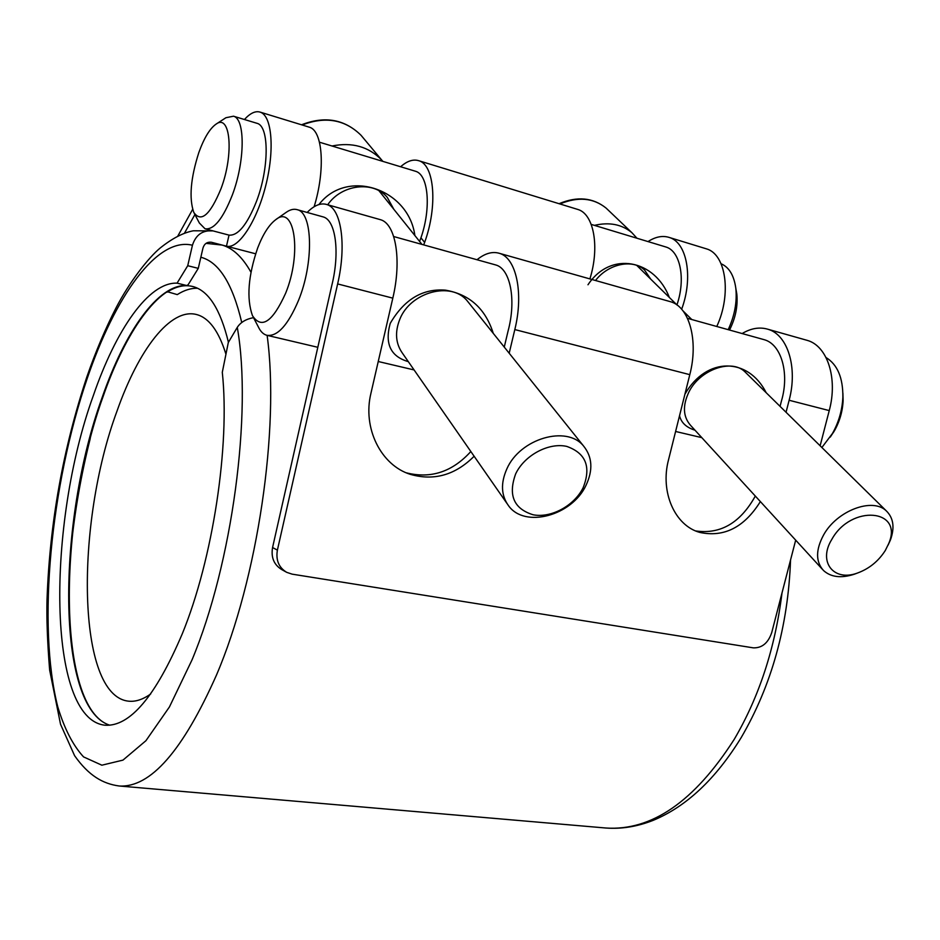 <?xml version="1.0" encoding="UTF-8"?>
<svg xmlns="http://www.w3.org/2000/svg" width="940" height="940" viewBox="0 0 940 940"><rect width="100%" height="100%" fill="white"/><g stroke="black" fill="none" stroke-linecap="round" stroke-linejoin="round"><path stroke-width="1.41" d="M583.082 487.848C591.378 467.015 585.949 453.209 566.797 446.418C548.749 442.235 524.449 455.254 515.661 473.878C507.953 495.133 513.757 508.763 533.097 514.768C550.981 518.34 574.105 505.861 583.082 487.848M506.872 468.849C520.032 438.534 566.808 424.904 583.564 446.018C592.376 456.957 593.187 470.071 586.008 485.346C571.931 515.79 524.638 528.55 508.517 505.697C501.091 495.404 500.55 483.125 506.872 468.849M885.292 550.511L888.688 543.614C903.857 508.951 851.076 504.204 831.794 539.419C817.741 561.967 833.792 581.931 857.456 573.048C869.124 568.782 878.395 561.274 885.292 550.511M856.622 573.353L853.884 574.364C840.971 578.441 830.831 577.148 823.475 570.486C815.579 561.638 815.626 549.771 823.64 534.884C836.941 510.643 872.579 497.166 886.338 510.913C893.482 517.928 894.857 527.587 890.462 539.901L888.053 545.177M469.084 303.173L467.286 300.941C451.365 280.942 410.287 291.964 399.747 319.447C394.671 332.384 395.646 343.758 402.684 353.546L506.907 503.37M636.968 238.243L631.927 232.721C621.88 224.343 609.379 221.887 594.409 225.365M746.243 373.11L744.927 371.805C731.485 358.41 699.689 369.772 688.891 392.051C682.405 405.763 683.039 416.937 690.771 425.585L822.241 569.147M694.977 430.191C686.329 427.488 681.183 422.659 679.538 415.703M408.312 361.642C390.629 356.53 384.589 343.781 390.218 323.384C404.165 299.472 422.542 288.392 445.372 290.143C469.483 294.255 485.44 308.649 493.265 333.348M842.898 393.096L843.11 400.675C842.604 411.309 839.726 421.308 834.497 430.673L830.255 437.1M821.877 447.511L832.452 433.493C838.774 422.178 842.252 410.099 842.863 397.244C843.062 377.81 837.47 364.579 826.072 357.564M285.607 293.292C302.104 253.271 294.643 203.827 275.632 219.76C268.958 224.836 262.965 234.248 257.678 247.972C248.148 275.913 246.409 298.474 252.461 315.664C261.52 329.494 272.565 322.032 285.607 293.292M275.937 219.537L286.077 212.428C290.119 209.55 293.868 208.645 297.334 209.714C312.856 212.91 313.866 263.212 298.462 300.53C287.934 325.275 277.37 336.849 266.772 335.274C263.341 334.311 260.521 331.514 258.336 326.885L253.342 317.332M735.95 289.109L736.807 293.962C737.982 305.994 735.55 318.026 729.534 330.034M728.195 329.658C734.645 315.746 737.183 301.998 735.832 288.404C734.058 275.49 729.146 267.266 721.098 263.752M221.053 188.576C234.154 154.031 230.441 113 215.918 124.233C209.726 128.686 204.039 138.121 198.834 152.527C190.597 178.283 188.917 198.246 193.781 212.393C201.054 222.945 210.149 215.001 221.053 188.576M215.918 124.233L225.917 117.723L233.508 116.208C245.399 118.922 245.035 161.504 232.392 194.85C222.98 218.773 213.862 230.089 205.026 228.784L199.362 223.015L194.357 213.509M150.694 693.967C142.857 699.536 135.477 701.933 128.569 701.17C76.504 695.847 74.977 524.097 117.03 411.027C138.521 349.762 170.434 307.404 196.695 314.571C208.974 317.838 218.726 331.056 225.941 354.204M71.029 548.384C74.718 511.313 81.122 474.712 90.228 438.604M322.444 216.705L323.196 216.917C335.745 220.066 340.104 252.484 331.726 285.748L272.565 547.538L277.394 550.123L337.636 283.927C346.766 244.952 341.255 208.269 326.732 204.497C320.693 202.711 314.16 205.355 307.145 212.452M337.636 283.927L392.814 298.144C401.932 259.922 395.728 223.673 380.418 219.678L379.443 219.396M477.015 259.734C484.864 253.389 492.302 251.238 499.34 253.307C516.225 257.783 523.885 293.022 514.814 329.576L689.795 374.661C698.737 340.456 689.267 306.745 670.408 301.681L669.198 301.34M187.73 265.714L198.281 268.358L188.082 284.82L186.661 285.502L177.072 283.151L187.73 265.714L192.442 245.234C195.814 234.765 202.676 229.983 213.016 230.899L205.484 228.913M253.495 317.649C245.951 319.071 240.546 322.326 237.28 327.379L228.314 342.489L222.298 372.287C230.112 445.654 212.934 558.995 182.243 633.889C155.593 696.458 129.814 726.902 104.927 725.21C46.859 718.982 46.765 524.085 93.307 395.658C115.867 329.905 148.626 281.941 177.072 283.151M220.066 244.518L211.336 242.25C207.153 241.815 204.368 243.719 202.993 247.949L200.843 257.243C218.938 261.931 232.568 283.68 241.745 322.502M267.125 335.369C279.85 428.099 257.678 578.923 216.412 675.214C182.713 751.013 150.294 787.943 119.169 785.993C102.766 783.772 88.701 775.641 74.601 755.701L60.524 724.246L49.632 669.973C47.376 641.668 46.507 618.215 47.024 599.591C49.726 523.039 63.039 448.709 86.962 376.599C95.704 351.525 105.374 328.659 115.984 307.979C129.415 281.965 148.508 257.63 160.223 247.984C172.267 238.361 183.324 232.626 193.393 230.782L213.039 230.899L229.031 235.129C238.032 235.87 247.173 224.66 256.432 201.513C269.216 168.495 269.334 126.171 257.102 123.34L256.514 123.163M318.954 204.532C346.942 167.978 408.559 188.564 414.881 235.552M419.569 241.404L420.944 237.832C431.378 208.01 428.405 174.664 415.551 171.268L414.857 171.057M587.982 284.773C610.859 250.24 655.004 259.839 669.362 297.475M676.929 304.924C685.906 278.933 680.325 251.05 665.908 246.997L665.085 246.75M763.092 339.375L764.126 339.669C781.234 344.169 789.753 373.11 781.41 401.122L780.059 406.374M494.839 264.704L495.721 264.951C510.314 268.699 516.506 299.801 508.082 330.998L504.263 347.072M684.908 394.224C706.704 356.237 748.369 357.388 766.206 392.744M470.834 451.517C452.375 471.856 430.896 478.965 406.386 472.844M755.314 496.062C740.403 522.863 720.545 534.496 695.729 530.947M285.889 571.896L281.812 569.616C273.975 564.834 270.896 557.467 272.565 547.538M589.897 278.921C599.908 246.973 593.822 214.003 577.889 209.467L576.937 209.174M400.616 166.756C407.173 160.963 413.248 158.954 418.841 160.74C434.503 164.853 437.829 206.283 424.633 242.403L423.681 244.893M314.124 206.741C325.522 169.905 322.843 130.754 309.401 127.206L308.649 126.982M244.435 119.509C250.251 113.094 255.539 110.638 260.286 112.165C272.083 115.89 274.833 150.329 265.574 186.273C256.455 222.263 238.161 249.405 226.47 246.186L229.031 235.129M705.423 248.536L706.445 248.853C726.044 254.188 731.79 294.267 716.774 326.486M648.013 241.58C655.509 236.727 662.606 235.353 669.303 237.468C686.999 242.45 693.438 277.558 681.653 309.237M595.525 280.508C608.204 263.764 632.749 258.629 644.546 270.027L650.692 279.11M327.696 204.767C341.678 184.263 373.462 180.527 387.268 197.365L393.837 209.303M197.506 288.239C190.914 288.087 184.17 290.213 177.261 294.608L167.167 291.67M177.778 236.128L192.641 209.397M194.909 214.532L184.428 233.261M198.281 268.358L200.843 257.243M277.394 550.123C275.702 560.123 278.792 567.525 286.676 572.331L292.14 574.152L753.269 647.848C761.999 648.142 768.156 643.054 771.728 632.585L795.687 540.148M820.127 445.795L829.245 410.592C838.045 378.268 827.353 345.814 807.202 340.362L805.909 339.998M786.052 412.272L789.13 400.264L829.245 410.592M689.795 374.661L668.505 459.883C659.962 492.102 674.908 525.636 699.748 532.404C724.07 537.621 744.28 527.352 760.366 501.584M509.186 353.217L514.814 329.576M392.814 298.144L370.959 393.179C362.358 428.17 380.959 465.23 410.392 474.371C434.045 481.104 455.289 475.064 474.124 456.253M742.13 333.547C750.99 328.26 759.555 326.815 767.816 329.223C787.614 334.57 797.978 367.387 789.13 400.264M167.108 292.164C176.156 286.265 184.851 284.421 193.194 286.618C208.704 290.93 220.454 309.483 228.432 342.301M332.02 146.006C352.054 141.975 368.562 146.593 381.546 159.847L382.909 161.398M363.733 138.509L361.007 135.243C344.945 119.498 325.322 116.078 302.151 124.985M608.11 210.008L606.077 208.069C593.363 197.846 577.971 196.472 559.911 203.957M109.769 725.21C55.566 708.067 57.07 521.524 102.166 397.467C124.844 331.926 157.873 284.186 186.661 285.502M102.742 397.444C64.261 505.332 56.153 659.739 91.932 711.051M237.28 327.379C252.402 412.378 232.286 563.918 191.983 659.974L169.435 706.939L145.923 740.708L122.964 760.119L101.849 765.195L83.554 756.9C72.956 745.361 64.367 728.664 57.763 706.809C37.013 624.877 50.807 485.275 87.056 378.926C114.915 296.746 156.968 236.504 192.442 245.234M782.021 592.858C775.148 647.966 759.203 696.822 734.175 739.428C694.343 801.573 651.549 831.089 605.795 828.011L604.761 827.917M420.944 237.832L424.633 242.403M220.407 244.6L222.181 245.082C233.003 248.242 242.602 257.29 250.968 272.236M888.688 543.614L890.462 539.901M381.546 159.847L361.007 135.243C344.592 119.204 324.758 115.714 301.517 124.797M631.927 232.721L606.077 208.069C592.893 197.529 577.231 196.072 559.065 203.698M636.756 265.397L677.023 305.007M683.075 310.964L691.769 319.518M744.927 371.805L886.338 510.913M843.11 400.675L842.863 397.244M736.807 293.962L735.832 288.404M326.732 204.497L380.418 219.678M499.34 253.307L670.408 301.681M109.816 725.21C56.694 708.76 57.387 521.489 102.812 397.35C125.455 331.597 158.978 283.962 186.849 285.525M119.169 785.993L605.795 828.011C621.34 829.198 637.085 826.671 653.053 820.409C686.388 806.591 715.763 778.99 741.178 737.618C771.681 685.236 788.131 626.016 790.552 559.935M665.908 246.997L591.225 224.401M415.551 171.268L319.471 142.21M257.102 123.34L233.508 116.208M764.126 339.669L687.481 318.331M495.721 264.951L393.696 236.539M323.196 216.917L297.334 209.714M701.804 437.64L675.602 431.472M414.082 369.937L378.244 361.512M317.814 347.295L267.312 335.404M260.286 112.165L309.401 127.206M418.841 160.74L577.889 209.467M669.303 237.468L706.445 248.853M206.072 243.354L222.181 245.082L255.633 253.788M767.816 329.223L807.202 340.362M407.878 473.443L410.392 474.371M698.326 531.946L699.748 532.404M833.874 431.73L831.712 434.774M378.973 190.75L421.99 244.424M467.286 300.941L583.564 446.018M857.456 573.048L853.884 574.364"/></g></svg>
